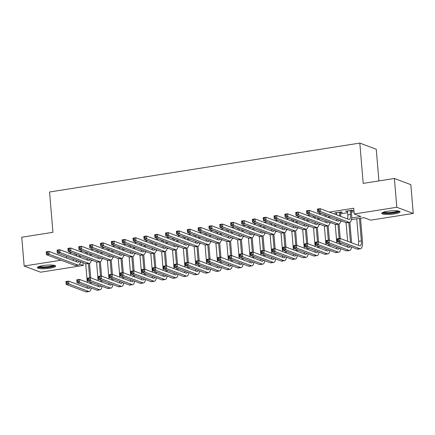 <?xml version="1.0" encoding="UTF-8"?>
<svg xmlns="http://www.w3.org/2000/svg" width="435" height="435" viewBox="0 0 435 435"><rect width="100%" height="100%" fill="white"/><g stroke="black" fill="none" stroke-linecap="round" stroke-linejoin="round"><path stroke-width="0.65" d="M43.027 265.584A9.173 1.702 -4.8 0 1 55.636 266.117A9.173 1.702 -4.8 0 1 49.96 268.188A9.173 1.702 -4.8 0 1 37.35 267.65A9.173 1.702 -4.8 0 1 43.027 265.584M387.46 211.279A9.173 1.702 -4.8 0 1 400.069 211.818A9.173 1.702 -4.8 0 1 394.393 213.884A9.173 1.702 -4.8 0 1 381.783 213.351A9.173 1.702 -4.8 0 1 387.46 211.279M378.918 180.917L376.259 149.254L359.816 143.082L49.552 191.998L52.939 232.312L21.75 237.227L24.17 266.024L61.074 260.201M359.816 143.082L363.198 183.396L394.387 178.48L410.83 184.652L413.25 213.444L370.669 220.159L364.003 217.658L351.442 219.637M82.954 262.631L83.194 265.481L40.613 272.196L24.17 266.024M75.048 253.882L74.369 253.991L76.158 254.301M85.896 252.175L85.216 252.278L86.326 252.697L87.005 252.588M96.744 250.462L96.064 250.571L97.853 250.881M107.592 248.755L106.912 248.858L108.021 249.277L108.701 249.168M118.44 247.042L117.76 247.151L119.549 247.461M129.287 245.329L128.608 245.438L130.397 245.748M140.135 243.622L139.456 243.73L141.244 244.04M150.983 241.909L150.303 242.018L152.098 242.328M161.831 240.202L161.157 240.305L162.266 240.724L162.946 240.62M172.679 238.489L172.004 238.597L173.114 239.016L173.793 238.907M183.526 236.781L182.852 236.885L183.961 237.303L184.641 237.195M194.38 235.069L193.7 235.177L195.489 235.487M205.228 233.361L204.548 233.464L205.657 233.883L206.337 233.774M216.075 231.648L215.396 231.757L217.185 232.067M226.923 229.941L226.243 230.044L227.353 230.463L228.032 230.354M237.771 228.228L237.091 228.337L238.88 228.647M248.619 226.521L247.939 226.624L249.054 227.043L249.728 226.934M259.467 224.808L258.787 224.917L260.576 225.227M270.314 223.095L269.635 223.204L271.424 223.514M281.162 221.388L280.483 221.497L282.277 221.806M292.01 219.675L291.336 219.784L292.445 220.202L293.125 220.094M302.858 217.968L302.184 218.076L303.973 218.386M313.706 216.255L313.031 216.364L314.141 216.782L314.82 216.673M324.559 214.547L323.879 214.651L325.668 214.966M340.447 212.633L342.345 212.334L341.236 211.916L334.727 212.943L336.674 213.226M351.665 217.946L360.892 216.489L354.226 213.987L353.742 208.229L329.279 212.084M321.334 213.335L318.431 213.797M310.487 215.048L307.583 215.504M299.639 216.755L296.735 217.217M288.791 218.468L285.887 218.925M277.943 220.181L275.04 220.637M267.095 221.888L264.186 222.345M256.242 223.601L253.339 224.058M245.394 225.308L242.491 225.765M234.547 227.021L231.643 227.478M223.699 228.728L220.795 229.185M212.851 230.441L209.947 230.898M202.003 232.149L199.1 232.605M191.155 233.861L188.252 234.318M180.308 235.569L177.404 236.031M169.46 237.282L166.556 237.738M158.612 238.989L155.708 239.451M147.764 240.702L144.86 241.159M136.916 242.409L134.007 242.871M126.063 244.122L123.159 244.579M115.215 245.835L112.312 246.292M104.367 247.542L101.464 247.999M93.52 249.255L90.616 249.712M82.672 250.962L79.768 251.419M71.824 252.675L68.92 253.132M75.587 255.633L76.419 255.503M86.434 253.926L87.266 253.79M97.282 252.213L98.114 252.082M108.13 250.5L108.962 250.37M118.978 248.793L119.81 248.662M129.826 247.08L130.658 246.95M140.674 245.373L141.505 245.242M151.527 243.66L152.359 243.529M162.375 241.952L163.207 241.822M173.222 240.24L174.054 240.109M184.07 238.532L184.902 238.402M194.918 236.819L195.75 236.689M205.766 235.112L206.598 234.982M216.614 233.399L217.446 233.269M227.461 231.692L228.293 231.556M238.309 229.979L239.141 229.849M249.157 228.272L249.989 228.136M260.005 226.559L260.837 226.428M270.853 224.846L271.685 224.716M281.706 223.139L282.538 223.008M292.554 221.426L293.386 221.295M303.402 219.718L304.234 219.588M314.249 218.006L315.081 217.875M325.097 216.298L325.929 216.168M335.945 214.585L336.777 214.455M340.551 213.862L347.625 212.748M351.398 212.149L354.036 211.736M351.295 210.921L353.193 210.622L352.084 210.208L345.575 211.231L347.521 211.519M394.387 178.48L396.807 207.272L413.25 213.444M66.506 256.46L66.642 258.058M354.226 213.987L396.807 207.272M75.685 261.451L76.337 261.348M86.532 259.744L87.185 259.641M97.38 258.031L98.033 257.928M108.228 256.324L108.88 256.22M119.081 254.611L119.734 254.508M129.929 252.904L130.582 252.8M140.777 251.191L141.429 251.087M151.625 249.483L152.277 249.38M162.472 247.771L163.125 247.667M173.32 246.063L173.973 245.96M184.168 244.35L184.821 244.247M195.016 242.638L195.668 242.54M205.864 240.93L206.516 240.827M216.712 239.217L217.364 239.114M227.559 237.51L228.212 237.407M238.413 235.797L239.065 235.694M249.26 234.09L249.913 233.986M260.108 232.377L260.761 232.274M270.956 230.67L271.609 230.566M281.804 228.957L282.456 228.853M292.652 227.249L293.304 227.146M303.499 225.537L304.152 225.433M314.347 223.829L315 223.726M325.195 222.116L325.848 222.013M336.043 220.404L336.695 220.306M346.891 218.696L347.543 218.593M79.627 264.143L83.194 265.481M342.057 221.116L340.594 221.35M331.209 222.829L329.746 223.057M320.361 224.536L318.898 224.77M309.513 226.249L308.045 226.477M298.666 227.956L297.197 228.19M287.818 229.669L286.35 229.897M276.97 231.376L275.502 231.61M266.122 233.089L264.654 233.318M255.274 234.797L253.806 235.03M244.426 236.509L242.958 236.738M233.579 238.217L232.111 238.451M222.731 239.93L221.263 240.158M211.878 241.637L210.415 241.871M201.03 243.35L199.567 243.584M190.182 245.063L188.714 245.291M179.334 246.77L177.866 247.004M168.486 248.483L167.018 248.711M157.639 250.19L156.17 250.424M146.791 251.903L145.323 252.131M135.943 253.61L134.475 253.844M125.095 255.323L123.627 255.552M114.247 257.031L112.779 257.264M103.399 258.743L101.931 258.972M92.552 260.451L91.084 260.685M81.698 262.164L80.236 262.392M73.172 258.961L73.308 260.56M346.635 211.067L346.684 211.649M335.787 212.775L335.836 213.362M324.956 214.7L324.988 215.069M314.108 216.407L314.141 216.782M303.26 218.12L303.293 218.49M292.412 219.827L292.445 220.202M281.565 221.54L281.597 221.91M270.717 223.247L270.749 223.623M259.869 224.96L259.902 225.33M249.021 226.668L249.054 227.043M238.173 228.38L238.201 228.75M227.326 230.088L227.353 230.463M216.472 231.801L216.505 232.176M205.624 233.508L205.657 233.883M194.777 235.221L194.809 235.596M183.929 236.928L183.961 237.303M173.081 238.641L173.114 239.016M162.233 240.354L162.266 240.724M151.385 242.061L151.418 242.436M140.538 243.774L140.57 244.144M129.69 245.481L129.722 245.857M118.842 247.194L118.869 247.564M107.994 248.902L108.021 249.277M97.146 250.614L97.174 250.984M86.293 252.322L86.326 252.697M75.445 254.035L75.478 254.404M347.473 210.931L347.804 214.906A5.883 2.11 -99 0 1 347.435 218.897M350.186 210.507L350.518 214.482A5.883 2.11 -99 0 1 349.213 219.457A5.883 2.11 -99 0 1 348.783 219.403L320.138 208.653L320.377 211.535L349.022 222.285A8.825 3.159 81 0 0 349.669 222.361A8.825 3.159 81 0 0 351.632 214.895L351.246 210.339M318.915 210.578L320.377 211.535L317.67 211.959L317.425 209.083L320.138 208.653L317.735 209.599L317.833 210.752L318.915 210.578L318.817 209.431M317.833 210.752L317.67 211.959L346.309 222.709A8.825 3.159 81 0 0 346.956 222.785L349.669 222.361M317.425 209.083L317.735 209.599M338.626 240.289L338.528 239.136L337.446 239.31L337.544 240.463L338.626 240.289L340.088 241.24L337.381 241.67L337.136 238.788L339.849 238.364L340.088 241.24L359.843 248.657A8.825 3.159 81 0 0 360.495 248.733A8.825 3.159 81 0 0 362.453 241.267L360.517 218.207M359.457 218.375L361.344 240.854A5.883 2.11 -99 0 1 360.033 245.829A5.883 2.11 -99 0 1 359.604 245.775L339.849 238.364L338.528 239.136M356.743 218.8L358.63 241.278A5.883 2.11 -99 0 1 358.261 245.269M337.544 240.463L337.381 241.67L357.135 249.086A8.825 3.159 81 0 0 357.782 249.163L360.495 248.733M337.136 238.788L337.446 239.31M398.759 211.067A7.939 1.474 -4.8 0 1 393.849 212.786A7.939 1.474 -4.8 0 1 382.952 212.394M383.839 212.079A7.351 1.365 175.2 0 0 393.577 212.128A7.351 1.365 175.2 0 0 397.829 210.904M382.115 212.84A9.119 1.691 175.2 0 0 394.295 212.954A9.119 1.691 175.2 0 0 399.656 211.367M54.326 265.366A7.939 1.474 -4.8 0 1 49.791 267.03A7.939 1.474 -4.8 0 1 41.575 267.525A7.939 1.474 -4.8 0 1 38.519 266.693M39.406 266.378A7.351 1.365 175.2 0 0 41.885 266.834A7.351 1.365 175.2 0 0 53.396 265.203M37.682 267.139A9.119 1.691 175.2 0 0 40.857 267.759A9.119 1.691 175.2 0 0 55.223 265.665M336.625 212.644L336.815 214.912M339.338 212.215L339.653 215.977M340.763 216.396L340.398 212.046M339.333 220.094A5.883 2.11 -99 0 1 338.365 221.165A5.883 2.11 -99 0 1 337.93 221.116L309.29 210.366L309.53 213.242L338.174 223.992A8.825 3.159 81 0 0 338.821 224.068A8.825 3.159 81 0 0 340.719 220.61M336.929 219.191A5.883 2.11 -99 0 1 336.587 220.61M308.067 212.291L309.53 213.242L306.816 213.672L306.577 210.79L309.29 210.366L306.887 211.312L306.985 212.459L308.067 212.291L307.969 211.138M306.985 212.459L306.816 213.672L335.461 224.422A8.825 3.159 81 0 0 336.108 224.498L338.821 224.068M306.577 210.79L306.887 211.312M325.831 215.026L325.967 216.625M328.67 216.092L328.806 217.69M329.915 218.104L329.779 216.505M328.485 221.801A5.883 2.11 -99 0 1 327.517 222.878A5.883 2.11 -99 0 1 327.082 222.823L298.443 212.073L298.682 214.955L327.327 225.705A8.825 3.159 81 0 0 327.974 225.781A8.825 3.159 81 0 0 329.871 222.323M326.081 220.898A5.883 2.11 -99 0 1 325.739 222.318M297.219 214.004L298.682 214.955L295.969 215.379L295.729 212.503L298.443 212.073L296.039 213.019L296.132 214.172L297.219 214.004L297.121 212.851M296.132 214.172L295.969 215.379L324.613 226.135A8.825 3.159 81 0 0 325.26 226.211L327.974 225.781M295.729 212.503L296.039 213.019M314.983 216.733L315.119 218.332M317.822 217.799L317.958 219.398M319.067 219.816L318.931 218.218M317.637 223.514A5.883 2.11 -99 0 1 316.669 224.585A5.883 2.11 -99 0 1 316.234 224.536L287.595 213.786L287.834 216.663L316.479 227.413A8.825 3.159 81 0 0 317.126 227.489A8.825 3.159 81 0 0 319.024 224.036M315.234 222.611A5.883 2.11 -99 0 1 314.891 224.03M286.371 215.711L287.834 216.663L285.121 217.092L284.881 214.21L287.595 213.786L285.191 214.732L285.284 215.885L286.371 215.711L286.274 214.558M285.284 215.885L285.121 217.092L313.765 227.842A8.825 3.159 81 0 0 314.413 227.918L317.126 227.489M284.881 214.21L285.191 214.732M304.136 218.446L304.272 220.045M306.974 219.512L307.11 221.11M308.219 221.524L308.083 219.931M306.789 225.227A5.883 2.11 -99 0 1 305.821 226.298A5.883 2.11 -99 0 1 305.386 226.243L276.747 215.494L276.986 218.375L305.631 229.125A8.825 3.159 81 0 0 306.278 229.201A8.825 3.159 81 0 0 308.176 225.743M304.386 224.324A5.883 2.11 -99 0 1 304.043 225.743M275.524 217.424L276.986 218.375L274.273 218.8L274.034 215.923L276.747 215.494L274.338 216.44L274.436 217.592L275.524 217.424L275.426 216.271M274.436 217.592L274.273 218.8L302.918 229.555A8.825 3.159 81 0 0 303.565 229.631L306.278 229.201M274.034 215.923L274.338 216.44M351.589 242.768L349.87 222.312M348.81 222.497L350.474 242.349M346.07 222.622L347.636 241.284M350.159 246.466A5.883 2.11 -99 0 1 349.185 247.537A5.883 2.11 -99 0 1 348.756 247.488L329.001 240.071L329.241 242.953L348.995 250.364A8.825 3.159 81 0 0 349.648 250.44A8.825 3.159 81 0 0 351.54 246.988M347.75 245.563A5.883 2.11 -99 0 1 347.413 246.982M327.778 242.001L329.241 242.953L326.533 243.377L326.288 240.501L329.001 240.071L326.598 241.017L326.696 242.17L327.778 242.001L327.68 240.849M326.696 242.17L326.533 243.377L346.287 250.794A8.825 3.159 81 0 0 346.934 250.87L349.648 250.44M326.288 240.501L326.598 241.017M340.741 244.475L340.605 242.882M340.235 238.505L339.023 224.02M337.962 224.204L339.159 238.472M339.496 242.464L339.626 244.062M335.222 224.329L336.788 242.996M339.311 248.178A5.883 2.11 -99 0 1 338.338 249.25A5.883 2.11 -99 0 1 337.908 249.195L318.154 241.784L318.393 244.66L338.147 252.077A8.825 3.159 81 0 0 338.794 252.153A8.825 3.159 81 0 0 340.692 248.695M336.902 247.276A5.883 2.11 -99 0 1 336.56 248.695M316.93 243.709L318.393 244.66L315.679 245.09L315.44 242.208L318.154 241.784L315.75 242.73L315.843 243.883L316.93 243.709L316.832 242.556M315.843 243.883L315.679 245.09L335.434 252.507A8.825 3.159 81 0 0 336.086 252.583L338.794 252.153M315.44 242.208L315.75 242.73M329.888 246.188L329.757 244.59M329.387 240.218L328.175 225.732M327.115 225.917L328.311 240.18M328.642 244.171L328.778 245.77M324.374 226.042L325.94 244.704M328.463 249.886A5.883 2.11 -99 0 1 327.49 250.957A5.883 2.11 -99 0 1 327.06 250.908L307.306 243.491L307.545 246.373L327.299 253.784A8.825 3.159 81 0 0 327.946 253.866A8.825 3.159 81 0 0 329.844 250.408M326.054 248.983A5.883 2.11 -99 0 1 325.712 250.402M306.082 245.422L307.545 246.373L304.832 246.797L304.592 243.921L307.306 243.491L304.902 244.437L304.995 245.59L306.082 245.422L305.984 244.269M304.995 245.59L304.832 246.797L324.586 254.214A8.825 3.159 81 0 0 325.239 254.29L327.946 253.866M304.592 243.921L304.902 244.437M319.04 247.901L318.909 246.302M318.54 241.931L317.322 227.44M316.261 227.625L317.463 241.893M317.795 245.884L317.931 247.482M313.526 227.755L315.092 246.417M317.61 251.599A5.883 2.11 -99 0 1 316.642 252.67A5.883 2.11 -99 0 1 316.212 252.615L296.458 245.204L296.697 248.08L316.452 255.497A8.825 3.159 81 0 0 317.099 255.573A8.825 3.159 81 0 0 318.996 252.115M315.206 250.696A5.883 2.11 -99 0 1 314.864 252.115M295.234 247.129L296.697 248.08L293.984 248.51L293.745 245.628L296.458 245.204L294.055 246.15L294.147 247.303L295.234 247.129L295.137 245.976M294.147 247.303L293.984 248.51L313.738 255.927A8.825 3.159 81 0 0 314.391 256.003L317.099 255.573M293.745 245.628L294.055 246.15M293.288 220.159L293.424 221.752M296.126 221.219L296.262 222.818M297.371 223.237L297.235 221.638M295.941 226.934A5.883 2.11 -99 0 1 294.974 228.005A5.883 2.11 -99 0 1 294.538 227.956L265.894 217.206L266.138 220.083L294.783 230.833A8.825 3.159 81 0 0 295.43 230.914A8.825 3.159 81 0 0 297.328 227.456M293.538 226.031A5.883 2.11 -99 0 1 293.195 227.451M264.676 219.131L266.138 220.083L263.425 220.512L263.186 217.63L265.894 217.206L263.49 218.152L263.588 219.305L264.676 219.131L264.578 217.978M263.588 219.305L263.425 220.512L292.07 231.262A8.825 3.159 81 0 0 292.717 231.338L295.43 230.914M263.186 217.63L263.49 218.152M308.192 249.608L308.062 248.01M307.692 243.638L306.474 229.153M305.413 229.337L306.615 243.6M306.947 247.591L307.083 249.19M302.678 229.462L304.244 248.129M306.762 253.306A5.883 2.11 -99 0 1 305.794 254.377A5.883 2.11 -99 0 1 305.359 254.328L285.605 246.911L285.849 249.793L305.604 257.21A8.825 3.159 81 0 0 306.251 257.286A8.825 3.159 81 0 0 308.149 253.828M304.359 252.403A5.883 2.11 -99 0 1 304.016 253.822M284.387 248.842L285.849 249.793L283.136 250.223L282.897 247.341L285.605 246.911L283.201 247.858L283.299 249.01L284.387 248.842L284.289 247.689M283.299 249.01L283.136 250.223L302.89 257.634A8.825 3.159 81 0 0 303.538 257.71L306.251 257.286M282.897 247.341L283.201 247.858M282.44 221.866L282.576 223.465M285.278 222.932L285.409 224.531M286.524 224.949L286.388 223.351M285.094 228.647A5.883 2.11 -99 0 1 284.126 229.718A5.883 2.11 -99 0 1 283.691 229.664L255.046 218.914L255.291 221.796L283.93 232.546A8.825 3.159 81 0 0 284.582 232.622A8.825 3.159 81 0 0 286.48 229.163M282.69 227.744A5.883 2.11 -99 0 1 282.348 229.163M253.828 220.844L255.291 221.796L252.577 222.22L252.338 219.343L255.046 218.914L252.643 219.86L252.74 221.013L253.828 220.844L253.73 219.691M252.74 221.013L252.577 222.22L281.222 232.975A8.825 3.159 81 0 0 281.869 233.051L284.582 232.622M252.338 219.343L252.643 219.86M297.344 251.321L297.214 249.723M296.844 245.351L295.626 230.86M294.566 231.05L295.767 245.313M296.099 249.304L296.235 250.903M291.831 231.175L293.397 249.837M295.914 255.019A5.883 2.11 -99 0 1 294.946 256.09A5.883 2.11 -99 0 1 294.511 256.041L274.757 248.624L275.002 251.501L294.756 258.917A8.825 3.159 81 0 0 295.403 258.994A8.825 3.159 81 0 0 297.301 255.535M293.511 254.116A5.883 2.11 -99 0 1 293.168 255.535M273.539 250.549L275.002 251.501L272.288 251.93L272.049 249.054L274.757 248.624L272.353 249.57L272.451 250.723L273.539 250.549L273.441 249.396M272.451 250.723L272.288 251.93L292.043 259.347A8.825 3.159 81 0 0 292.69 259.423L295.403 258.994M272.049 249.054L272.353 249.57M271.592 223.579L271.728 225.178M274.431 224.639L274.561 226.238M275.676 226.657L275.54 225.058M274.246 230.354A5.883 2.11 -99 0 1 273.272 231.425A5.883 2.11 -99 0 1 272.843 231.376L244.198 220.627L244.443 223.503L273.082 234.258A8.825 3.159 81 0 0 273.735 234.334A8.825 3.159 81 0 0 275.627 230.876M271.842 229.452A5.883 2.11 -99 0 1 271.5 230.871M242.975 222.551L244.443 223.503L241.729 223.933L241.485 221.051L244.198 220.627L241.795 221.573L241.893 222.725L242.975 222.551L242.882 221.399M241.893 222.725L241.729 223.933L270.374 234.683A8.825 3.159 81 0 0 271.021 234.759L273.735 234.334M241.485 221.051L241.795 221.573M286.496 253.029L286.36 251.43M285.996 247.058L284.778 232.573M283.718 232.758L284.914 247.02M285.251 251.017L285.387 252.61M280.983 232.883L282.549 251.55M285.066 256.726A5.883 2.11 -99 0 1 284.099 257.797A5.883 2.11 -99 0 1 283.663 257.748L263.909 250.332L264.154 253.213L283.908 260.63A8.825 3.159 81 0 0 284.555 260.706A8.825 3.159 81 0 0 286.453 257.248M282.663 255.823A5.883 2.11 -99 0 1 282.32 257.243M262.691 252.262L264.154 253.213L261.44 253.643L261.201 250.761L263.909 250.332L261.506 251.278L261.604 252.43L262.691 252.262L262.593 251.109M261.604 252.43L261.44 253.643L281.195 261.054A8.825 3.159 81 0 0 281.842 261.13L284.555 260.706M261.201 250.761L261.506 251.278M260.744 225.286L260.875 226.885M263.583 226.352L263.713 227.951M264.828 228.37L264.692 226.771M263.398 232.067A5.883 2.11 -99 0 1 262.425 233.138A5.883 2.11 -99 0 1 261.995 233.089L233.35 222.334L233.595 225.216L262.234 235.966A8.825 3.159 81 0 0 262.887 236.042A8.825 3.159 81 0 0 264.779 232.584M260.989 231.164A5.883 2.11 -99 0 1 260.652 232.584M232.127 224.264L233.595 225.216L230.882 225.645L230.637 222.763L233.35 222.334L230.947 223.28L231.045 224.433L232.127 224.264L232.034 223.111M231.045 224.433L230.882 225.645L259.526 236.395A8.825 3.159 81 0 0 260.173 236.471L262.887 236.042M230.637 222.763L230.947 223.28M275.649 254.741L275.513 253.143M275.148 248.771L273.93 234.28M272.87 234.47L274.066 248.733M274.403 252.724L274.539 254.323M270.135 234.595L271.701 253.257M274.219 258.439A5.883 2.11 -99 0 1 273.251 259.51A5.883 2.11 -99 0 1 272.816 259.461L253.061 252.044L253.306 254.926L273.06 262.338A8.825 3.159 81 0 0 273.707 262.414A8.825 3.159 81 0 0 275.605 258.955M271.815 257.536A5.883 2.11 -99 0 1 271.473 258.955M251.838 253.969L253.306 254.926L250.593 255.35L250.348 252.474L253.061 252.044L250.658 252.991L250.756 254.143L251.838 253.969L251.745 252.822M250.756 254.143L250.593 255.35L270.347 262.767A8.825 3.159 81 0 0 270.994 262.843L273.707 262.414M250.348 252.474L250.658 252.991M249.897 226.999L250.027 228.598M252.735 228.065L252.865 229.658M253.98 230.077L253.844 228.478M252.55 233.774A5.883 2.11 -99 0 1 251.577 234.846A5.883 2.11 -99 0 1 251.147 234.797L222.502 224.047L222.747 226.923L251.386 237.679A8.825 3.159 81 0 0 252.034 237.755A8.825 3.159 81 0 0 253.931 234.296M250.141 232.872A5.883 2.11 -99 0 1 249.799 234.291M221.279 225.972L222.747 226.923L220.034 227.353L219.789 224.471L222.502 224.047L220.099 224.993L220.197 226.146L221.279 225.972L221.187 224.819M220.197 226.146L220.034 227.353L248.673 238.103A8.825 3.159 81 0 0 249.326 238.179L252.034 237.755M219.789 224.471L220.099 224.993M264.801 256.449L264.665 254.85M264.301 250.478L263.083 235.993M262.022 236.178L263.218 250.44M263.556 254.437L263.692 256.036M259.287 236.303L260.853 254.97M263.371 260.146A5.883 2.11 -99 0 1 262.403 261.217A5.883 2.11 -99 0 1 261.968 261.169L242.213 253.752L242.458 256.634L262.213 264.05A8.825 3.159 81 0 0 262.86 264.127A8.825 3.159 81 0 0 264.757 260.668M260.967 259.244A5.883 2.11 -99 0 1 260.625 260.663M240.99 255.682L242.458 256.634L239.745 257.063L239.5 254.181L242.213 253.752L239.81 254.703L239.908 255.851L240.99 255.682L240.898 254.529M239.908 255.851L239.745 257.063L259.499 264.475A8.825 3.159 81 0 0 260.146 264.551L262.86 264.127M239.5 254.181L239.81 254.703M239.049 228.707L239.179 230.305M241.882 229.772L242.018 231.371M243.127 231.79L242.996 230.191M241.702 235.487A5.883 2.11 -99 0 1 240.729 236.558A5.883 2.11 -99 0 1 240.299 236.509L211.655 225.754L211.894 228.636L240.539 239.386A8.825 3.159 81 0 0 241.186 239.462A8.825 3.159 81 0 0 243.083 236.004M239.293 234.585A5.883 2.11 -99 0 1 238.951 236.004M210.431 227.684L211.894 228.636L209.186 229.066L208.941 226.184L211.655 225.754L209.251 226.7L209.349 227.853L210.431 227.684L210.333 226.532M209.349 227.853L209.186 229.066L237.825 239.815A8.825 3.159 81 0 0 238.478 239.892L241.186 239.462M208.941 226.184L209.251 226.7M253.953 258.162L253.817 256.563M253.453 252.191L252.235 237.706M251.174 237.891L252.371 252.153M252.708 256.144L252.844 257.743M248.434 238.016L250.005 256.677M252.523 261.859A5.883 2.11 -99 0 1 251.555 262.93A5.883 2.11 -99 0 1 251.12 262.881L231.366 255.465L231.61 258.346L251.365 265.758A8.825 3.159 81 0 0 252.012 265.834A8.825 3.159 81 0 0 253.909 262.376M250.12 260.957A5.883 2.11 -99 0 1 249.777 262.376M230.142 257.389L231.61 258.346L228.897 258.771L228.652 255.894L231.366 255.465L228.962 256.411L229.06 257.563L230.142 257.389L230.044 256.242M229.06 257.563L228.897 258.771L248.651 266.187A8.825 3.159 81 0 0 249.298 266.263L252.012 265.834M228.652 255.894L228.962 256.411M228.201 230.419L228.331 232.018M231.034 231.485L231.17 233.084M232.279 233.497L232.149 231.898M230.849 237.195A5.883 2.11 -99 0 1 229.881 238.266A5.883 2.11 -99 0 1 229.452 238.217L200.807 227.467L201.046 230.343L229.691 241.099A8.825 3.159 81 0 0 230.338 241.175A8.825 3.159 81 0 0 232.236 237.717M228.446 236.292A5.883 2.11 -99 0 1 228.103 237.711M199.583 229.392L201.046 230.343L198.338 230.773L198.094 227.896L200.807 227.467L198.403 228.413L198.501 229.566L199.583 229.392L199.486 228.244M198.501 229.566L198.338 230.773L226.978 241.523A8.825 3.159 81 0 0 227.63 241.599L230.338 241.175M198.094 227.896L198.403 228.413M243.105 259.869L242.969 258.27M242.605 253.899L241.387 239.413M240.327 239.598L241.523 253.866M241.86 257.857L241.99 259.456M237.586 239.723L239.158 258.39M241.675 263.567A5.883 2.11 -99 0 1 240.702 264.643A5.883 2.11 -99 0 1 240.272 264.589L220.518 257.177L220.757 260.054L240.511 267.471A8.825 3.159 81 0 0 241.164 267.547A8.825 3.159 81 0 0 243.056 264.089M239.272 262.664A5.883 2.11 -99 0 1 238.929 264.083M219.294 259.102L220.757 260.054L218.049 260.483L217.804 257.602L220.518 257.177L218.114 258.124L218.212 259.271L219.294 259.102L219.196 257.95M218.212 259.271L218.049 260.483L237.804 267.895A8.825 3.159 81 0 0 238.451 267.971L241.164 267.547M217.804 257.602L218.114 258.124M217.348 232.127L217.484 233.725M220.186 233.193L220.322 234.791M221.431 235.21L221.301 233.611M220.001 238.907A5.883 2.11 -99 0 1 219.033 239.979A5.883 2.11 -99 0 1 218.598 239.93L189.959 229.174L190.198 232.056L218.843 242.806A8.825 3.159 81 0 0 219.49 242.882A8.825 3.159 81 0 0 221.388 239.424M217.598 238.005A5.883 2.11 -99 0 1 217.255 239.424M188.736 231.105L190.198 232.056L187.49 232.486L187.246 229.604L189.959 229.174L187.556 230.12L187.654 231.273L188.736 231.105L188.638 229.952M187.654 231.273L187.49 232.486L216.13 243.236A8.825 3.159 81 0 0 216.777 243.312L219.49 242.882M187.246 229.604L187.556 230.12M232.257 261.582L232.121 259.983M231.752 255.611L230.539 241.126M229.479 241.311L230.675 255.573M231.012 259.565L231.143 261.163M226.738 241.436L228.31 260.097M230.827 265.279A5.883 2.11 -99 0 1 229.854 266.35A5.883 2.11 -99 0 1 229.424 266.302L209.67 258.885L209.909 261.767L229.664 269.178A8.825 3.159 81 0 0 230.316 269.254A8.825 3.159 81 0 0 232.208 265.796M228.424 264.377A5.883 2.11 -99 0 1 228.081 265.796M208.447 260.81L209.909 261.767L207.201 262.191L206.957 259.314L209.67 258.885L207.267 259.831L207.364 260.984L208.447 260.81L208.349 259.662M207.364 260.984L207.201 262.191L226.956 269.608A8.825 3.159 81 0 0 227.603 269.684L230.316 269.254M206.957 259.314L207.267 259.831M206.5 233.84L206.636 235.438M209.338 234.905L209.474 236.504M210.583 236.917L210.453 235.319M209.153 240.615A5.883 2.11 -99 0 1 208.186 241.691A5.883 2.11 -99 0 1 207.751 241.637L179.111 230.887L179.35 233.769L207.995 244.519A8.825 3.159 81 0 0 208.642 244.595A8.825 3.159 81 0 0 210.54 241.137M206.75 239.712A5.883 2.11 -99 0 1 206.407 241.131M177.888 232.812L179.35 233.769L176.637 234.193L176.398 231.317L179.111 230.887L176.708 231.833L176.8 232.986L177.888 232.812L177.79 231.665M176.8 232.986L176.637 234.193L205.282 244.943A8.825 3.159 81 0 0 205.929 245.019L208.642 244.595M176.398 231.317L176.708 231.833M221.41 263.289L221.274 261.691M220.904 257.319L219.691 242.833M218.631 243.018L219.827 257.286M220.164 261.277L220.295 262.876M215.891 243.143L217.456 261.81M219.979 266.987A5.883 2.11 -99 0 1 219.006 268.063A5.883 2.11 -99 0 1 218.577 268.009L198.822 260.598L199.061 263.474L218.816 270.891A8.825 3.159 81 0 0 219.468 270.967A8.825 3.159 81 0 0 221.361 267.509M217.571 266.084A5.883 2.11 -99 0 1 217.228 267.503M197.599 262.522L199.061 263.474L196.348 263.904L196.109 261.022L198.822 260.598L196.419 261.544L196.517 262.691L197.599 262.522L197.501 261.37M196.517 262.691L196.348 263.904L216.103 271.315A8.825 3.159 81 0 0 216.755 271.391L219.468 270.967M196.109 261.022L196.419 261.544M195.652 235.547L195.788 237.146M198.49 236.613L198.626 238.211M199.736 238.63L199.6 237.031M198.306 242.328A5.883 2.11 -99 0 1 197.338 243.399A5.883 2.11 -99 0 1 196.903 243.35L168.263 232.6L168.503 235.476L197.147 246.226A8.825 3.159 81 0 0 197.794 246.302A8.825 3.159 81 0 0 199.692 242.844M195.902 241.425A5.883 2.11 -99 0 1 195.56 242.844M167.04 234.525L168.503 235.476L165.789 235.906L165.55 233.024L168.263 232.6L165.86 233.546L165.952 234.693L167.04 234.525L166.942 233.372M165.952 234.693L165.789 235.906L194.434 246.656A8.825 3.159 81 0 0 195.081 246.732L197.794 246.302M165.55 233.024L165.86 233.546M210.562 265.002L210.426 263.403M210.056 259.032L208.843 244.546M207.783 244.731L208.979 258.994M209.311 262.985L209.447 264.583M205.043 244.856L206.609 263.518M209.132 268.7A5.883 2.11 -99 0 1 208.158 269.771A5.883 2.11 -99 0 1 207.729 269.722L187.974 262.305L188.214 265.187L207.968 272.598A8.825 3.159 81 0 0 208.615 272.674A8.825 3.159 81 0 0 210.513 269.221M206.723 267.797A5.883 2.11 -99 0 1 206.38 269.216M186.751 264.235L188.214 265.187L185.5 265.611L185.261 262.735L187.974 262.305L185.571 263.251L185.663 264.404L186.751 264.235L186.653 263.083M185.663 264.404L185.5 265.611L205.255 273.028A8.825 3.159 81 0 0 205.907 273.104L208.615 272.674M185.261 262.735L185.571 263.251M184.804 237.26L184.94 238.858M187.643 238.326L187.779 239.924M188.888 240.337L188.752 238.739M187.458 244.035A5.883 2.11 -99 0 1 186.49 245.112A5.883 2.11 -99 0 1 186.055 245.057L157.416 234.307L157.655 237.189L186.3 247.939A8.825 3.159 81 0 0 186.947 248.015A8.825 3.159 81 0 0 188.844 244.557M185.054 243.132A5.883 2.11 -99 0 1 184.712 244.552M156.192 236.232L157.655 237.189L154.942 237.613L154.702 234.737L157.416 234.307L155.012 235.253L155.105 236.406L156.192 236.232L156.094 235.085M155.105 236.406L154.942 237.613L183.586 248.363A8.825 3.159 81 0 0 184.233 248.439L186.947 248.015M154.702 234.737L155.012 235.253M199.708 266.709L199.578 265.111M199.208 260.739L197.99 246.253M196.93 246.438L198.132 260.706M198.463 264.697L198.599 266.296M194.195 246.563L195.761 265.23M198.278 270.407A5.883 2.11 -99 0 1 197.311 271.483A5.883 2.11 -99 0 1 196.881 271.429L177.127 264.018L177.366 266.894L197.12 274.311A8.825 3.159 81 0 0 197.767 274.387A8.825 3.159 81 0 0 199.665 270.929M195.875 269.504A5.883 2.11 -99 0 1 195.532 270.929M175.903 265.943L177.366 266.894L174.652 267.324L174.413 264.442L177.127 264.018L174.723 264.964L174.816 266.117L175.903 265.943L175.805 264.79M174.816 266.117L174.652 267.324L194.407 274.741A8.825 3.159 81 0 0 195.059 274.817L197.767 274.387M174.413 264.442L174.723 264.964M173.957 238.967L174.092 240.566M176.795 240.033L176.931 241.632M178.04 242.05L177.904 240.452M176.61 245.748A5.883 2.11 -99 0 1 175.642 246.819A5.883 2.11 -99 0 1 175.207 246.77L146.562 236.02L146.807 238.897L175.452 249.646A8.825 3.159 81 0 0 176.099 249.723A8.825 3.159 81 0 0 177.997 246.27M174.207 244.845A5.883 2.11 -99 0 1 173.864 246.264M145.344 237.945L146.807 238.897L144.094 239.326L143.855 236.444L146.562 236.02L144.159 236.966L144.257 238.114L145.344 237.945L145.246 236.792M144.257 238.114L144.094 239.326L172.738 250.076A8.825 3.159 81 0 0 173.386 250.152L176.099 249.723M143.855 236.444L144.159 236.966M188.861 268.422L188.73 266.824M188.36 262.452L187.142 247.966M186.082 248.151L187.284 262.414M187.615 266.405L187.751 268.003M183.347 248.276L184.913 266.938M187.431 272.12A5.883 2.11 -99 0 1 186.463 273.191A5.883 2.11 -99 0 1 186.033 273.142L166.279 265.725L166.518 268.607L186.272 276.018A8.825 3.159 81 0 0 186.919 276.094A8.825 3.159 81 0 0 188.817 272.642M185.027 271.217A5.883 2.11 -99 0 1 184.685 272.636M165.055 267.655L166.518 268.607L163.805 269.031L163.565 266.155L166.279 265.725L163.87 266.671L163.968 267.824L165.055 267.655L164.957 266.503M163.968 267.824L163.805 269.031L183.559 276.448A8.825 3.159 81 0 0 184.212 276.524L186.919 276.094M163.565 266.155L163.87 266.671M163.109 240.68L163.245 242.279M165.947 241.746L166.083 243.344M167.192 243.758L167.056 242.164M165.762 247.455A5.883 2.11 -99 0 1 164.794 248.532A5.883 2.11 -99 0 1 164.359 248.477L135.715 237.727L135.959 240.609L164.604 251.359A8.825 3.159 81 0 0 165.251 251.435A8.825 3.159 81 0 0 167.149 247.977M163.359 246.553A5.883 2.11 -99 0 1 163.016 247.977M134.497 239.658L135.959 240.609L133.246 241.033L133.007 238.157L135.715 237.727L133.311 238.674L133.409 239.826L134.497 239.658L134.399 238.505M133.409 239.826L133.246 241.033L161.891 251.789A8.825 3.159 81 0 0 162.538 251.865L165.251 251.435M133.007 238.157L133.311 238.674M178.013 270.135L177.882 268.536M177.513 264.165L176.295 249.674M175.234 249.859L176.436 264.127M176.768 268.118L176.904 269.716M172.499 249.989L174.065 268.651M176.583 273.832A5.883 2.11 -99 0 1 175.615 274.904A5.883 2.11 -99 0 1 175.18 274.849L155.425 267.438L155.67 270.314L175.425 277.731A8.825 3.159 81 0 0 176.072 277.807A8.825 3.159 81 0 0 177.969 274.349M174.179 272.93A5.883 2.11 -99 0 1 173.837 274.349M154.208 269.363L155.67 270.314L152.957 270.744L152.718 267.862L155.425 267.438L153.022 268.384L153.12 269.537L154.208 269.363L154.11 268.21M153.12 269.537L152.957 270.744L172.711 278.161A8.825 3.159 81 0 0 173.358 278.237L176.072 277.807M152.718 267.862L153.022 268.384M152.261 242.387L152.397 243.986M155.099 243.453L155.23 245.052M156.344 245.47L156.208 243.872M154.914 249.168A5.883 2.11 -99 0 1 153.941 250.239A5.883 2.11 -99 0 1 153.511 250.19L124.867 239.44L125.111 242.317L153.751 253.067A8.825 3.159 81 0 0 154.403 253.143A8.825 3.159 81 0 0 156.295 249.69M152.511 248.265A5.883 2.11 -99 0 1 152.168 249.685M123.649 241.365L125.111 242.317L122.398 242.746L122.159 239.864L124.867 239.44L122.463 240.386L122.561 241.539L123.649 241.365L123.551 240.212M122.561 241.539L122.398 242.746L151.043 253.496A8.825 3.159 81 0 0 151.69 253.572L154.403 253.143M122.159 239.864L122.463 240.386M167.165 271.842L167.029 270.244M166.665 265.872L165.447 251.386M164.386 251.571L165.583 265.834M165.92 269.825L166.056 271.424M161.651 251.696L163.217 270.358M165.735 275.54A5.883 2.11 -99 0 1 164.767 276.611A5.883 2.11 -99 0 1 164.332 276.562L144.578 269.145L144.822 272.027L164.577 279.444A8.825 3.159 81 0 0 165.224 279.52A8.825 3.159 81 0 0 167.122 276.062M163.332 274.637A5.883 2.11 -99 0 1 162.989 276.056M143.36 271.076L144.822 272.027L142.109 272.451L141.87 269.575L144.578 269.145L142.174 270.091L142.272 271.244L143.36 271.076L143.262 269.923M142.272 271.244L142.109 272.451L161.863 279.868A8.825 3.159 81 0 0 162.511 279.944L165.224 279.52M141.87 269.575L142.174 270.091M141.413 244.1L141.549 245.699M144.251 245.166L144.382 246.765M145.497 247.183L145.361 245.585M144.067 250.881A5.883 2.11 -99 0 1 143.093 251.952A5.883 2.11 -99 0 1 142.664 251.898L114.019 241.148L114.264 244.03L142.903 254.779A8.825 3.159 81 0 0 143.555 254.856A8.825 3.159 81 0 0 145.448 251.397M141.663 249.978A5.883 2.11 -99 0 1 141.321 251.397M112.795 243.078L114.264 244.03L111.55 244.454L111.306 241.577L114.019 241.148L111.616 242.094L111.713 243.247L112.795 243.078L112.703 241.925M111.713 243.247L111.55 244.454L140.195 255.209A8.825 3.159 81 0 0 140.842 255.285L143.555 254.856M111.306 241.577L111.616 242.094M156.317 273.555L156.181 271.957M155.817 267.585L154.599 253.094M153.539 253.279L154.735 267.547M155.072 271.538L155.208 273.136M150.804 253.409L152.37 272.071M154.887 277.253A5.883 2.11 -99 0 1 153.919 278.324A5.883 2.11 -99 0 1 153.484 278.269L133.73 270.858L133.975 273.735L153.729 281.151A8.825 3.159 81 0 0 154.376 281.228A8.825 3.159 81 0 0 156.274 277.769M152.484 276.35A5.883 2.11 -99 0 1 152.141 277.769M132.512 272.783L133.975 273.735L131.261 274.164L131.017 271.282L133.73 270.858L131.326 271.804L131.424 272.957L132.512 272.783L132.414 271.63M131.424 272.957L131.261 274.164L151.016 281.581A8.825 3.159 81 0 0 151.663 281.657L154.376 281.228M131.017 271.282L131.326 271.804M130.565 245.813L130.696 247.406M133.404 246.873L133.534 248.472M134.649 248.891L134.513 247.292M133.219 252.588A5.883 2.11 -99 0 1 132.245 253.659A5.883 2.11 -99 0 1 131.816 253.61L103.171 242.86L103.416 245.737L132.055 256.492A8.825 3.159 81 0 0 132.708 256.568A8.825 3.159 81 0 0 134.6 253.11M130.81 251.686A5.883 2.11 -99 0 1 130.467 253.105M101.948 244.785L103.416 245.737L100.702 246.166L100.458 243.285L103.171 242.86L100.768 243.807L100.866 244.959L101.948 244.785L101.855 243.633M100.866 244.959L100.702 246.166L129.342 256.916A8.825 3.159 81 0 0 129.994 256.993L132.708 256.568M100.458 243.285L100.768 243.807M145.469 275.263L145.333 273.664M144.969 269.292L143.751 254.807M142.691 254.992L143.887 269.254M144.224 273.245L144.36 274.844M139.956 255.117L141.522 273.784M144.039 278.96A5.883 2.11 -99 0 1 143.071 280.031A5.883 2.11 -99 0 1 142.636 279.982L122.882 272.566L123.127 275.447L142.881 282.864A8.825 3.159 81 0 0 143.528 282.94A8.825 3.159 81 0 0 145.426 279.482M141.636 278.057A5.883 2.11 -99 0 1 141.293 279.477M121.659 274.496L123.127 275.447L120.413 275.877L120.169 272.995L122.882 272.566L120.479 273.512L120.577 274.664L121.659 274.496L121.566 273.343M120.577 274.664L120.413 275.877L140.168 283.288A8.825 3.159 81 0 0 140.815 283.364L143.528 282.94M120.169 272.995L120.479 273.512M119.717 247.52L119.848 249.119M122.55 248.586L122.686 250.185M123.801 250.603L123.665 249.005M122.371 254.301A5.883 2.11 -99 0 1 121.398 255.372A5.883 2.11 -99 0 1 120.968 255.318L92.323 244.568L92.568 247.45L121.207 258.2A8.825 3.159 81 0 0 121.854 258.276A8.825 3.159 81 0 0 123.752 254.818M119.962 253.398A5.883 2.11 -99 0 1 119.62 254.818M91.1 246.498L92.568 247.45L89.855 247.874L89.61 244.997L92.323 244.568L89.92 245.514L90.018 246.667L91.1 246.498L91.007 245.345M90.018 246.667L89.855 247.874L118.494 258.629A8.825 3.159 81 0 0 119.146 258.705L121.854 258.276M89.61 244.997L89.92 245.514M134.622 276.975L134.486 275.377M134.121 271.005L132.903 256.514M131.843 256.704L133.039 270.967M133.376 274.958L133.512 276.557M129.108 256.829L130.674 275.491M133.192 280.673A5.883 2.11 -99 0 1 132.224 281.744A5.883 2.11 -99 0 1 131.789 281.695L112.034 274.278L112.279 277.155L132.033 284.572A8.825 3.159 81 0 0 132.68 284.648A8.825 3.159 81 0 0 134.578 281.189M130.788 279.77A5.883 2.11 -99 0 1 130.446 281.189M110.811 276.203L112.279 277.155L109.566 277.584L109.321 274.708L112.034 274.278L109.631 275.224L109.729 276.377L110.811 276.203L110.718 275.05M109.729 276.377L109.566 277.584L129.32 285.001A8.825 3.159 81 0 0 129.967 285.077L132.68 284.648M109.321 274.708L109.631 275.224M108.87 249.233L109 250.832M111.703 250.294L111.838 251.892M112.948 252.311L112.817 250.712M111.518 256.008A5.883 2.11 -99 0 1 110.55 257.08A5.883 2.11 -99 0 1 110.12 257.031L81.475 246.281L81.715 249.157L110.359 259.912A8.825 3.159 81 0 0 111.007 259.989A8.825 3.159 81 0 0 112.904 256.53M109.114 255.106A5.883 2.11 -99 0 1 108.772 256.525M80.252 248.206L81.715 249.157L79.007 249.587L78.762 246.705L81.475 246.281L79.072 247.227L79.17 248.38L80.252 248.206L80.154 247.053M79.17 248.38L79.007 249.587L107.646 260.337A8.825 3.159 81 0 0 108.299 260.413L111.007 259.989M78.762 246.705L79.072 247.227M123.774 278.683L123.638 277.084M123.274 272.712L122.056 258.227M120.995 258.412L122.191 272.674M122.529 276.671L122.659 278.264M118.255 258.537L119.826 277.204M122.344 282.38A5.883 2.11 -99 0 1 121.376 283.451A5.883 2.11 -99 0 1 120.941 283.402L101.186 275.986L101.426 278.868L121.18 286.284A8.825 3.159 81 0 0 121.833 286.36A8.825 3.159 81 0 0 123.73 282.902M119.94 281.478A5.883 2.11 -99 0 1 119.598 282.897M99.963 277.916L101.426 278.868L98.718 279.297L98.473 276.415L101.186 275.986L98.783 276.932L98.881 278.085L99.963 277.916L99.865 276.763M98.881 278.085L98.718 279.297L118.472 286.708A8.825 3.159 81 0 0 119.119 286.785L121.833 286.36M98.473 276.415L98.783 276.932M98.016 250.941L98.152 252.539M100.855 252.006L100.991 253.605M102.1 254.024L101.969 252.425M100.67 257.721A5.883 2.11 -99 0 1 99.702 258.792A5.883 2.11 -99 0 1 99.272 258.743L70.628 247.988L70.867 250.87L99.512 261.62A8.825 3.159 81 0 0 100.159 261.696A8.825 3.159 81 0 0 102.056 258.238M98.266 256.819A5.883 2.11 -99 0 1 97.924 258.238M69.404 249.918L70.867 250.87L68.159 251.299L67.914 248.418L70.628 247.988L68.224 248.934L68.322 250.087L69.404 249.918L69.306 248.766M68.322 250.087L68.159 251.299L96.798 262.049A8.825 3.159 81 0 0 97.451 262.126L100.159 261.696M67.914 248.418L68.224 248.934M112.926 280.396L112.79 278.797M112.426 274.425L111.208 259.934M110.147 260.125L111.344 274.387M111.681 278.378L111.811 279.977M107.407 260.25L108.978 278.911M111.496 284.093A5.883 2.11 -99 0 1 110.523 285.164A5.883 2.11 -99 0 1 110.093 285.115L90.339 277.699L90.578 280.58L110.332 287.992A8.825 3.159 81 0 0 110.985 288.068A8.825 3.159 81 0 0 112.877 284.61M109.093 283.19A5.883 2.11 -99 0 1 108.75 284.61M89.115 279.623L90.578 280.58L87.87 281.005L87.625 278.128L90.339 277.699L87.935 278.645L88.033 279.797L89.115 279.623L89.017 278.476M88.033 279.797L87.87 281.005L107.624 288.421A8.825 3.159 81 0 0 108.271 288.497L110.985 288.068M87.625 278.128L87.935 278.645M87.169 252.653L87.304 254.252M90.007 253.719L90.143 255.312M91.252 255.731L91.122 254.132M89.822 259.429A5.883 2.11 -99 0 1 88.854 260.5A5.883 2.11 -99 0 1 88.419 260.451L59.78 249.701L60.019 252.577L88.664 263.333A8.825 3.159 81 0 0 89.311 263.409A8.825 3.159 81 0 0 91.209 259.951M87.419 258.526A5.883 2.11 -99 0 1 87.076 259.945M58.556 251.626L60.019 252.577L57.306 253.007L57.067 250.13L59.78 249.701L57.376 250.647L57.474 251.8L58.556 251.626L58.459 250.473M57.474 251.8L57.306 253.007L85.951 263.757A8.825 3.159 81 0 0 86.598 263.833L89.311 263.409M57.067 250.13L57.376 250.647M102.078 282.103L101.942 280.504M101.572 276.133L100.36 261.647M99.3 261.832L100.496 276.094M100.833 280.091L100.963 281.69M96.559 261.957L98.125 280.624M100.648 285.8A5.883 2.11 -99 0 1 99.675 286.877A5.883 2.11 -99 0 1 99.245 286.823L79.491 279.411L79.73 282.288L99.484 289.705A8.825 3.159 81 0 0 100.137 289.781A8.825 3.159 81 0 0 102.029 286.322M98.245 284.898A5.883 2.11 -99 0 1 97.902 286.317M78.267 281.336L79.73 282.288L77.022 282.717L76.777 279.835L79.491 279.411L77.087 280.358L77.185 281.505L78.267 281.336L78.169 280.183M77.185 281.505L77.022 282.717L96.777 290.129A8.825 3.159 81 0 0 97.424 290.205L100.137 289.781M76.777 279.835L77.087 280.358M76.321 254.361L76.457 255.959M79.159 255.427L79.295 257.025M80.404 257.444L80.268 255.845M78.974 261.141A5.883 2.11 -99 0 1 78.006 262.213A5.883 2.11 -99 0 1 77.571 262.164L48.932 251.408L49.171 254.29L77.816 265.04A8.825 3.159 81 0 0 78.463 265.116A8.825 3.159 81 0 0 80.361 261.658M76.571 260.239A5.883 2.11 -99 0 1 76.228 261.658M47.709 253.339L49.171 254.29L46.458 254.72L46.219 251.838L48.932 251.408L46.529 252.354L46.621 253.507L47.709 253.339L47.611 252.186M46.621 253.507L46.458 254.72L75.103 265.47A8.825 3.159 81 0 0 75.75 265.546L78.463 265.116M46.219 251.838L46.529 252.354M91.23 283.816L91.094 282.217M90.725 277.845L89.512 263.36M88.452 263.545L89.648 277.807M89.985 281.798L90.116 283.397M85.711 263.67L87.277 282.331M89.8 287.513A5.883 2.11 -99 0 1 88.827 288.584A5.883 2.11 -99 0 1 88.397 288.535L68.643 281.119L68.882 284.001L88.637 291.412A8.825 3.159 81 0 0 89.289 291.488A8.825 3.159 81 0 0 91.181 288.03M87.391 286.611A5.883 2.11 -99 0 1 87.049 288.03M67.42 283.044L68.882 284.001L66.169 284.425L65.93 281.548L68.643 281.119L66.24 282.065L66.332 283.218L67.42 283.044L67.322 281.896M66.332 283.218L66.169 284.425L85.923 291.841A8.825 3.159 81 0 0 86.576 291.918L89.289 291.488M65.93 281.548L66.24 282.065M350.518 214.482L347.804 214.906M349.022 222.285L346.309 222.709M361.344 240.854L358.63 241.278M359.843 248.657L357.135 249.086M338.174 223.992L335.461 224.422M327.327 225.705L324.613 226.135M316.479 227.413L313.765 227.842M305.631 229.125L302.918 229.555M348.995 250.364L346.287 250.794M338.147 252.077L335.434 252.507M327.299 253.784L324.586 254.214M316.452 255.497L313.738 255.927M294.783 230.833L292.07 231.262M305.604 257.21L302.89 257.634M283.93 232.546L281.222 232.975M294.756 258.917L292.043 259.347M273.082 234.258L270.374 234.683M283.908 260.63L281.195 261.054M262.234 235.966L259.526 236.395M273.06 262.338L270.347 262.767M251.386 237.679L248.673 238.103M262.213 264.05L259.499 264.475M240.539 239.386L237.825 239.815M251.365 265.758L248.651 266.187M229.691 241.099L226.978 241.523M240.511 267.471L237.804 267.895M218.843 242.806L216.13 243.236M229.664 269.178L226.956 269.608M207.995 244.519L205.282 244.943M218.816 270.891L216.103 271.315M197.147 246.226L194.434 246.656M207.968 272.598L205.255 273.028M186.3 247.939L183.586 248.363M197.12 274.311L194.407 274.741M175.452 249.646L172.738 250.076M186.272 276.018L183.559 276.448M164.604 251.359L161.891 251.789M175.425 277.731L172.711 278.161M153.751 253.067L151.043 253.496M164.577 279.444L161.863 279.868M142.903 254.779L140.195 255.209M153.729 281.151L151.016 281.581M132.055 256.492L129.342 256.916M142.881 282.864L140.168 283.288M121.207 258.2L118.494 258.629M132.033 284.572L129.32 285.001M110.359 259.912L107.646 260.337M121.18 286.284L118.472 286.708M99.512 261.62L96.798 262.049M110.332 287.992L107.624 288.421M88.664 263.333L85.951 263.757M99.484 289.705L96.777 290.129M77.816 265.04L75.103 265.47M88.637 291.412L85.923 291.841"/></g></svg>
